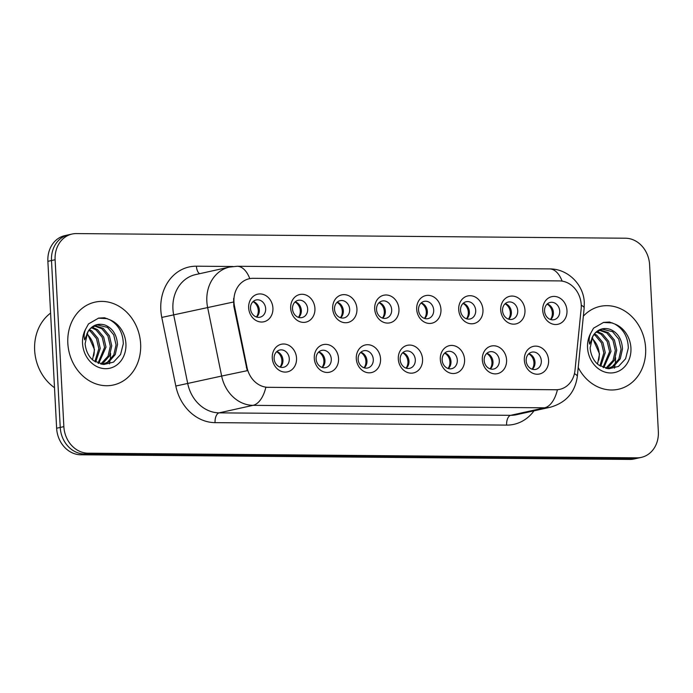 <?xml version="1.0" encoding="UTF-8"?>
<svg xmlns="http://www.w3.org/2000/svg" width="693" height="693" viewBox="0 0 693 693"><rect width="100%" height="100%" fill="white"/><g stroke="black" fill="none" stroke-linecap="round" stroke-linejoin="round"><path stroke-width="1.04" d="M338.556 358.506A14.146 12.05 -102.5 0 1 327.157 372.462A14.146 12.05 -102.5 0 1 314.284 358.298A14.146 12.05 -102.5 0 1 325.684 344.352A14.146 12.05 -102.5 0 1 338.556 358.506M316.121 358.939A8.844 7.528 77.5 0 0 325.615 367.636A8.844 7.528 77.5 0 0 331.289 359.069A8.844 7.528 77.5 0 0 321.795 350.372A8.844 7.528 77.5 0 0 316.121 358.939M380.561 358.861A14.146 12.05 -102.5 0 1 369.161 372.817A14.146 12.05 -102.5 0 1 356.297 358.653A14.146 12.05 -102.5 0 1 367.688 344.707A14.146 12.05 -102.5 0 1 380.561 358.861M358.134 359.295A8.844 7.528 77.5 0 0 367.628 367.992A8.844 7.528 77.5 0 0 373.293 359.424A8.844 7.528 77.5 0 0 363.799 350.727A8.844 7.528 77.5 0 0 358.134 359.295M422.565 359.217A14.146 12.05 -102.5 0 1 411.174 373.172A14.146 12.05 -102.5 0 1 398.302 359.009A14.146 12.05 -102.5 0 1 409.702 345.062A14.146 12.05 -102.5 0 1 422.565 359.217M400.138 359.65A8.844 7.528 77.5 0 0 409.632 368.347A8.844 7.528 77.5 0 0 415.306 359.78A8.844 7.528 77.5 0 0 405.812 351.082A8.844 7.528 77.5 0 0 400.138 359.65M464.579 359.572A14.146 12.05 -102.5 0 1 453.179 373.527A14.146 12.05 -102.5 0 1 440.315 359.364A14.146 12.05 -102.5 0 1 451.706 345.417A14.146 12.05 -102.5 0 1 464.579 359.572M442.151 360.005A8.844 7.528 77.5 0 0 451.645 368.702A8.844 7.528 77.5 0 0 457.311 360.135A8.844 7.528 77.5 0 0 447.817 351.438A8.844 7.528 77.5 0 0 442.151 360.005M506.583 359.927A14.146 12.05 -102.5 0 1 495.192 373.882A14.146 12.05 -102.5 0 1 482.319 359.719A14.146 12.05 -102.5 0 1 493.719 345.772A14.146 12.05 -102.5 0 1 506.583 359.927M484.156 360.36A8.844 7.528 77.5 0 0 493.65 369.057A8.844 7.528 77.5 0 0 499.324 360.49A8.844 7.528 77.5 0 0 489.83 351.793A8.844 7.528 77.5 0 0 484.156 360.36M548.596 360.282A14.146 12.05 -102.5 0 1 537.196 374.237A14.146 12.05 -102.5 0 1 524.332 360.074A14.146 12.05 -102.5 0 1 535.724 346.128A14.146 12.05 -102.5 0 1 548.596 360.282M526.169 360.715A8.844 7.528 77.5 0 0 535.663 369.412A8.844 7.528 77.5 0 0 541.328 360.845A8.844 7.528 77.5 0 0 531.834 352.148A8.844 7.528 77.5 0 0 526.169 360.715M296.543 358.151A14.146 12.05 -102.5 0 1 285.152 372.098A14.146 12.05 -102.5 0 1 272.28 357.943A14.146 12.05 -102.5 0 1 283.671 343.997A14.146 12.05 -102.5 0 1 296.543 358.151M274.116 358.584A8.844 7.528 77.5 0 0 283.61 367.281A8.844 7.528 77.5 0 0 289.284 358.714A8.844 7.528 77.5 0 0 279.79 350.017A8.844 7.528 77.5 0 0 274.116 358.584M314.934 308.437A14.146 12.05 -102.5 0 1 303.534 322.384A14.146 12.05 -102.5 0 1 290.67 308.229A14.146 12.05 -102.5 0 1 302.061 294.274A14.146 12.05 -102.5 0 1 314.934 308.437M292.507 308.87A8.844 7.528 77.5 0 0 302.001 317.567A8.844 7.528 77.5 0 0 307.666 309A8.844 7.528 77.5 0 0 298.172 300.303A8.844 7.528 77.5 0 0 292.507 308.87M356.938 308.792A14.146 12.05 -102.5 0 1 345.547 322.739A14.146 12.05 -102.5 0 1 332.675 308.584A14.146 12.05 -102.5 0 1 344.075 294.629A14.146 12.05 -102.5 0 1 356.938 308.792M334.511 309.225A8.844 7.528 77.5 0 0 344.005 317.922A8.844 7.528 77.5 0 0 349.679 309.355A8.844 7.528 77.5 0 0 340.185 300.658A8.844 7.528 77.5 0 0 334.511 309.225M398.951 309.147A14.146 12.05 -102.5 0 1 387.552 323.094A14.146 12.05 -102.5 0 1 374.688 308.939A14.146 12.05 -102.5 0 1 386.079 294.984A14.146 12.05 -102.5 0 1 398.951 309.147M376.524 309.58A8.844 7.528 77.5 0 0 386.018 318.278A8.844 7.528 77.5 0 0 391.684 309.71A8.844 7.528 77.5 0 0 382.189 301.013A8.844 7.528 77.5 0 0 376.524 309.58M440.956 309.502A14.146 12.05 -102.5 0 1 429.565 323.449A14.146 12.05 -102.5 0 1 416.692 309.295A14.146 12.05 -102.5 0 1 428.092 295.339A14.146 12.05 -102.5 0 1 440.956 309.502M418.529 309.936A8.844 7.528 77.5 0 0 428.023 318.633A8.844 7.528 77.5 0 0 433.697 310.066A8.844 7.528 77.5 0 0 424.203 301.368A8.844 7.528 77.5 0 0 418.529 309.936M482.969 309.858A14.146 12.05 -102.5 0 1 471.569 323.804A14.146 12.05 -102.5 0 1 458.705 309.65A14.146 12.05 -102.5 0 1 470.097 295.694A14.146 12.05 -102.5 0 1 482.969 309.858M460.542 310.291A8.844 7.528 77.5 0 0 470.036 318.988A8.844 7.528 77.5 0 0 475.701 310.421A8.844 7.528 77.5 0 0 466.207 301.724A8.844 7.528 77.5 0 0 460.542 310.291M524.973 310.213A14.146 12.05 -102.5 0 1 513.582 324.159A14.146 12.05 -102.5 0 1 500.71 310.005A14.146 12.05 -102.5 0 1 512.11 296.058A14.146 12.05 -102.5 0 1 524.973 310.213M502.546 310.646A8.844 7.528 77.5 0 0 512.04 319.343A8.844 7.528 77.5 0 0 517.714 310.776A8.844 7.528 77.5 0 0 508.22 302.079A8.844 7.528 77.5 0 0 502.546 310.646M566.987 310.568A14.146 12.05 -102.5 0 1 555.587 324.523A14.146 12.05 -102.5 0 1 542.723 310.36A14.146 12.05 -102.5 0 1 554.114 296.413A14.146 12.05 -102.5 0 1 566.987 310.568M544.559 311.001A8.844 7.528 77.5 0 0 554.053 319.698A8.844 7.528 77.5 0 0 559.719 311.131A8.844 7.528 77.5 0 0 550.225 302.434A8.844 7.528 77.5 0 0 544.559 311.001M272.921 308.082A14.146 12.05 -102.5 0 1 261.53 322.028A14.146 12.05 -102.5 0 1 248.657 307.874A14.146 12.05 -102.5 0 1 260.057 293.919A14.146 12.05 -102.5 0 1 272.921 308.082M250.494 308.515A8.844 7.528 77.5 0 0 259.988 317.212A8.844 7.528 77.5 0 0 265.662 308.636A8.844 7.528 77.5 0 0 256.167 299.948A8.844 7.528 77.5 0 0 250.494 308.515M318.815 351.914A8.844 7.528 -102.5 0 1 324.956 360.473A8.844 7.528 -102.5 0 1 322.262 367.498M360.819 352.269A8.844 7.528 -102.5 0 1 366.961 360.828A8.844 7.528 -102.5 0 1 364.275 367.853M402.832 352.624A8.844 7.528 -102.5 0 1 408.974 361.183A8.844 7.528 -102.5 0 1 406.28 368.208M444.837 352.98A8.844 7.528 -102.5 0 1 450.978 361.538A8.844 7.528 -102.5 0 1 448.293 368.563M486.85 353.335A8.844 7.528 -102.5 0 1 492.992 361.893A8.844 7.528 -102.5 0 1 490.297 368.919M528.854 353.69A8.844 7.528 -102.5 0 1 534.996 362.248A8.844 7.528 -102.5 0 1 532.311 369.274M276.81 351.559A8.844 7.528 -102.5 0 1 282.952 360.117A8.844 7.528 -102.5 0 1 280.258 367.143M295.192 301.845A8.844 7.528 -102.5 0 1 301.334 310.395A8.844 7.528 -102.5 0 1 298.648 317.42M337.205 302.2A8.844 7.528 -102.5 0 1 343.347 310.75A8.844 7.528 -102.5 0 1 340.653 317.775M379.21 302.555A8.844 7.528 -102.5 0 1 385.351 311.114A8.844 7.528 -102.5 0 1 382.666 318.139M421.223 302.91A8.844 7.528 -102.5 0 1 427.364 311.469A8.844 7.528 -102.5 0 1 424.67 318.494M463.227 303.265A8.844 7.528 -102.5 0 1 469.369 311.824A8.844 7.528 -102.5 0 1 466.684 318.849M505.24 303.621A8.844 7.528 -102.5 0 1 511.382 312.179A8.844 7.528 -102.5 0 1 508.688 319.204M547.245 303.976A8.844 7.528 -102.5 0 1 553.386 312.534A8.844 7.528 -102.5 0 1 550.701 319.56M253.188 301.49A8.844 7.528 -102.5 0 1 259.329 310.04A8.844 7.528 -102.5 0 1 256.635 317.065M234.468 305.985A23.874 20.331 -102.5 0 1 233.948 301.862A23.874 20.331 -102.5 0 1 249.255 278.733A23.874 20.331 -102.5 0 1 253.179 278.317L559.52 280.916A23.874 20.331 -102.5 0 1 581.141 308.922L574.999 370.331A23.874 20.331 -102.5 0 1 559.788 389.345A23.874 20.331 -102.5 0 1 555.864 389.761L268.243 387.326A23.874 20.331 -102.5 0 1 247.054 367.559L234.468 305.985L233.818 306.133L233.619 298.432M67.827 343.252A42.438 36.149 77.5 0 0 113.401 384.996A42.438 36.149 77.5 0 0 140.627 343.867A42.438 36.149 77.5 0 0 95.054 302.131A42.438 36.149 77.5 0 0 67.827 343.252A42.438 36.149 77.5 0 0 113.401 384.996A42.438 36.149 77.5 0 0 140.627 343.867A42.438 36.149 77.5 0 0 95.054 302.131A42.438 36.149 77.5 0 0 67.827 343.252M578.222 367.515A42.438 36.149 77.5 0 0 618.416 389.267A42.438 36.149 77.5 0 0 645.633 348.146A42.438 36.149 77.5 0 0 600.06 306.401A42.438 36.149 77.5 0 0 583.35 316.181A42.438 36.149 77.5 0 1 600.06 306.401L600.06 306.401A42.438 36.149 77.5 0 1 645.633 348.146A42.438 36.149 77.5 0 1 618.416 389.267A42.438 36.149 77.5 0 1 578.222 367.515M72.124 234.026L64.891 235.629A26.525 22.592 77.5 0 0 47.878 261.339L56.627 428.231A26.525 22.592 77.5 0 0 80.752 454.781L629.746 459.424L633.367 458.627A26.525 22.592 77.5 0 0 637.716 458.168A26.525 22.592 77.5 0 1 633.367 458.627L84.373 453.976L633.367 458.627L636.98 457.822A26.525 22.592 77.5 0 0 641.337 457.371A26.525 22.592 77.5 0 0 658.35 431.661L649.601 264.769A26.525 22.592 77.5 0 0 625.476 238.219L76.481 233.576A26.525 22.592 77.5 0 0 72.124 234.026A26.525 22.592 77.5 0 0 55.111 259.736L63.86 426.628A26.525 22.592 77.5 0 0 87.994 453.179L636.98 457.822M56.627 428.231L60.239 427.434A26.525 22.592 77.5 0 0 84.373 453.976A26.525 22.592 77.5 0 1 60.239 427.434L51.499 260.533L60.239 427.434L63.86 426.628M68.512 234.832A26.525 22.592 77.5 0 0 51.499 260.533A26.525 22.592 77.5 0 1 68.512 234.832M574.445 373.683A30.942 5.839 5.7 0 1 577.312 376.55C575.025 392.463 566.051 402.685 550.398 407.207A35.369 30.12 -102.5 0 1 544.594 407.813A30.942 15.913 90.5 0 0 557.415 389.761L265.861 387.292A30.942 15.913 -89.5 0 1 253.04 405.344A35.369 30.12 -102.5 0 1 221.647 376.056L247.245 370.677L233.818 306.133M629.746 459.424A26.525 22.592 77.5 0 0 634.104 458.974L641.337 457.371M256.401 316.996A9.728 8.281 77.5 0 0 253.006 301.654M280.024 367.065A9.728 8.281 77.5 0 0 281.895 360.525A9.728 8.281 77.5 0 0 276.628 351.723M298.414 317.351A9.728 8.281 77.5 0 0 295.019 302.009M340.419 317.706A9.728 8.281 77.5 0 0 337.023 302.365M382.432 318.061A9.728 8.281 77.5 0 0 379.028 302.72M424.437 318.416A9.728 8.281 77.5 0 0 421.041 303.075M322.028 367.42A9.728 8.281 77.5 0 0 323.908 360.88A9.728 8.281 77.5 0 0 318.633 352.079M364.042 367.775A9.728 8.281 77.5 0 0 365.913 361.235A9.728 8.281 77.5 0 0 360.646 352.434M406.046 368.13A9.728 8.281 77.5 0 0 407.926 361.59A9.728 8.281 77.5 0 0 402.65 352.789M50.589 313.106A44.205 37.656 77.5 0 0 34.65 350.251A44.205 37.656 77.5 0 0 54.496 387.699M105.371 325.164A19.984 17.022 77.5 0 0 97.193 324.645L90.125 328.742L87.725 331.99L85.118 343.702C86.045 353.941 91.476 359.346 94.023 360.914L103.777 364.509L113.47 362.144L120.556 354.53L123.302 343.806C123.007 332.805 118.494 324.783 109.745 319.75L104.522 317.749L98.588 318.113L88.505 323.926L85.681 329.036C84.104 332.675 83.74 336.27 84.598 339.83L88.548 330.63C92.931 324.818 98.536 322.99 105.371 325.164C112.82 328.465 116.857 334.936 117.489 344.568L115.237 354.582L108.862 361.902L102.521 364.379M89.423 329.53L91.745 330.899L97.921 338.331L100.26 348.38L95.695 362.006M88.834 330.292L90.307 331.219L96.483 338.643L98.822 348.7L94.88 361.503M91.926 327.113L97.488 329.625L103.664 337.058L106.003 347.106L98.744 363.444M91.285 327.633L96.05 329.946L102.226 337.37L104.565 347.427L98.016 363.158M94.603 325.511L103.231 328.352L109.407 335.784L111.746 345.833L109.485 355.856L103.118 363.175L101.36 364.18M93.919 325.849L101.793 328.673L107.969 336.105L110.308 346.154L108.056 356.167L100.771 364.05M96.699 324.766L107.536 327.399L113.713 334.832L116.052 344.88L113.799 354.903L107.424 362.222L102.694 364.353M87.162 333.073L94.508 349.653L92.533 359.728M93.694 355.907A19.984 17.022 77.5 0 0 94.231 349.714A19.984 17.022 77.5 0 0 86.755 333.957M109.459 363.894A44.205 37.656 77.5 0 0 109.901 361.529M110.135 359.936A44.205 37.656 77.5 0 0 110.551 353.326M98.337 318.174L107.476 318.685M599.038 365.194L608.792 368.78L618.485 366.415L625.571 358.801L628.308 348.077C628.023 337.075 623.509 329.062 614.76 324.021L609.537 322.028L603.603 322.392L593.52 328.196L590.696 333.307C589.119 336.954 588.755 340.549 589.613 344.109L593.563 334.91C597.938 329.088 603.551 327.269 610.386 329.435C617.827 332.735 621.864 339.206 622.505 348.839L620.244 358.853L613.877 366.173L607.536 368.659M594.438 333.809L596.751 335.178L602.927 342.602L605.266 352.659L600.71 366.276M593.849 334.563L595.313 335.49L601.498 342.922L603.828 352.971L599.895 365.783M596.942 331.393L602.494 333.905L608.671 341.328L611.009 351.386L603.759 367.714M596.292 331.912L601.065 334.217L607.241 341.649L609.58 351.706L603.023 367.429M599.61 329.79L608.246 332.631L614.422 340.055L616.753 350.112L614.5 360.126L608.133 367.446L606.375 368.459M598.925 330.119L606.808 332.952L612.984 340.376L615.323 350.433L613.062 360.447L605.777 368.329M601.715 329.045L612.551 331.678L618.728 339.102L621.067 349.159L618.814 359.173L612.439 366.493L607.709 368.633M592.177 337.344L599.523 353.932L597.548 363.998M598.709 360.178A19.984 17.022 77.5 0 0 599.237 353.993A19.984 17.022 77.5 0 0 591.77 338.236M614.466 368.174A44.205 37.656 77.5 0 0 614.916 365.809M615.15 364.215A44.205 37.656 77.5 0 0 615.557 357.597M603.352 322.444L612.491 322.964M466.45 318.771A9.728 8.281 77.5 0 0 463.045 303.43M508.454 319.126A9.728 8.281 77.5 0 0 505.058 303.785M550.459 319.482A9.728 8.281 77.5 0 0 547.063 304.14M448.059 368.485A9.728 8.281 77.5 0 0 449.93 361.945A9.728 8.281 77.5 0 0 444.663 353.144M490.064 368.841A9.728 8.281 77.5 0 0 491.943 362.3A9.728 8.281 77.5 0 0 486.668 353.499M532.077 369.196A9.728 8.281 77.5 0 0 533.948 362.656A9.728 8.281 77.5 0 0 528.672 353.863M555.864 389.761L555.422 389.856M268.243 387.326L267.801 387.422M247.054 367.559L246.396 367.697M534.008 410.836A44.205 37.656 -102.5 0 1 506.609 425.112L215.055 422.643A44.205 37.656 -102.5 0 1 175.814 386.036L221.647 376.056L207.631 307.449A35.369 30.12 -102.5 0 1 206.843 301.351A35.369 30.12 -102.5 0 1 229.53 267.074L195.608 274.584A35.369 30.12 77.5 0 0 172.921 308.861A35.369 30.12 77.5 0 0 173.7 314.969L187.725 383.567A35.369 30.12 77.5 0 0 219.118 412.855L510.672 415.324A35.369 30.12 77.5 0 0 516.476 414.717L550.398 407.207M233.402 302.035L161.79 317.429A44.205 37.656 -102.5 0 1 196.431 266.199L232.891 266.502M562.144 281.133A30.942 15.913 -89.5 0 0 549.618 268.91L237.214 266.268A30.942 15.913 90.5 0 1 249.783 278.621M506.609 425.112A8.844 4.548 -89.5 0 1 510.672 415.324L544.594 407.813L253.04 405.344L219.118 412.855A8.844 4.548 -89.5 0 0 215.055 422.643M581.254 305.241A30.942 5.839 5.7 0 1 584.156 308.116L577.312 376.55M175.814 386.036L161.79 317.429M55.111 259.736L47.878 261.339M87.994 453.179L80.752 454.781M196.431 266.199A8.844 4.548 -89.5 0 0 199.645 273.692M85.681 329.036A25.294 21.544 77.5 0 0 82.536 343.381A25.294 21.544 77.5 0 0 105.544 368.693A25.294 21.544 77.5 0 0 125.918 343.745A25.294 21.544 77.5 0 0 109.745 319.75M590.696 333.307A25.294 21.544 77.5 0 0 587.543 347.652A25.294 21.544 77.5 0 0 610.559 372.964A25.294 21.544 77.5 0 0 630.933 348.016A25.294 21.544 77.5 0 0 614.76 324.021M610.386 329.435A19.984 17.022 77.5 0 0 602.2 328.924L595.14 333.012L592.74 336.27L590.133 347.973C591.051 358.212 596.491 363.617 599.029 365.194M584.156 308.116L584.286 302.659C583.809 284.918 568.061 268.737 549.618 268.91M237.214 266.268L229.53 267.074"/></g></svg>
